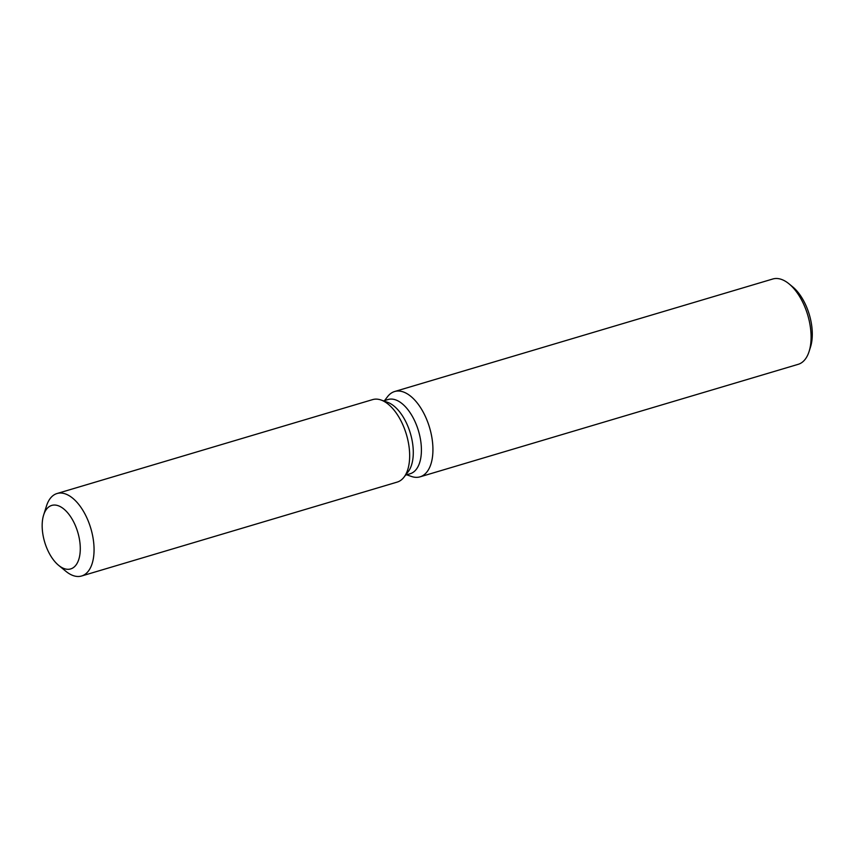 <?xml version="1.0" encoding="UTF-8"?>
<svg xmlns="http://www.w3.org/2000/svg" width="855" height="855" viewBox="0 0 855 855"><rect width="100%" height="100%" fill="white"/><g stroke="black" fill="none" stroke-linecap="round" stroke-linejoin="round"><path stroke-width="1.28" d="M71.072 568.799A33.142 17.26 -106.6 0 0 77.655 531.853A33.142 17.26 -106.6 0 0 51.77 505.412A33.142 17.26 -106.6 0 0 51.375 505.54A33.142 17.26 -106.6 0 0 44.791 542.476A33.142 17.26 -106.6 0 0 70.676 568.928A33.142 17.26 -106.6 0 0 71.072 568.799A33.142 17.26 -106.6 0 0 77.655 531.853A33.142 17.26 -106.6 0 0 51.77 505.412A33.142 17.26 -106.6 0 0 51.375 505.54A33.142 17.26 -106.6 0 0 43.637 515.02A33.142 17.26 -106.6 0 0 58.61 565.337A33.142 17.26 -106.6 0 0 70.676 568.928A33.142 17.26 -106.6 0 0 71.072 568.799M396.667 482.241A43.028 22.422 -106.6 0 0 397.714 481.921A43.028 22.422 -106.6 0 0 403.977 477.197L408.166 471.746A38.721 20.178 -106.6 0 0 410.357 433.282A38.721 20.178 -106.6 0 0 387.497 402.278L381.009 400.001A43.028 22.422 -106.6 0 0 372.128 399.777M58.61 565.337L65.921 571.332A43.028 22.422 -106.6 0 0 81.588 576.003L397.19 482.092A43.028 22.422 -106.6 0 0 397.714 481.921A43.028 22.422 -106.6 0 0 403.977 477.197A43.028 22.422 -106.6 0 0 406.403 434.458A43.028 22.422 -106.6 0 0 381.009 400.001A43.028 22.422 -106.6 0 0 372.652 399.606L57.039 493.517A43.028 22.422 -106.6 0 0 56.526 493.688A43.028 22.422 -106.6 0 0 46.48 506L43.637 515.02M405.58 475.113L410.176 473.745A38.721 20.178 -106.6 0 0 410.646 473.585A38.721 20.178 -106.6 0 0 418.341 430.418A38.721 20.178 -106.6 0 0 388.095 399.509L383.489 400.877M406.659 474.792L411.383 476.438A44.513 23.192 -106.6 0 0 420.029 476.844A44.513 23.192 -106.6 0 0 420.564 476.673A44.513 23.192 -106.6 0 0 429.402 427.051A44.513 23.192 -106.6 0 0 394.636 391.515A44.513 23.192 -106.6 0 0 394.102 391.697A44.513 23.192 -106.6 0 0 387.625 396.592L384.568 400.557M420.029 476.844L798.185 364.326A44.513 23.192 -106.6 0 0 798.73 364.155A44.513 23.192 -106.6 0 0 809.119 351.416A44.513 23.192 -106.6 0 0 789.005 283.828A44.513 23.192 -106.6 0 0 772.802 278.997L394.636 391.515M809.119 351.416L810.54 346.906A39.565 20.616 -106.6 0 0 792.66 286.831L789.005 283.828M408.166 471.746L403.977 477.197A43.028 22.422 -106.6 0 0 406.403 434.458A43.028 22.422 -106.6 0 0 381.009 400.001L387.497 402.278M81.588 576.003A43.028 22.422 -106.6 0 0 82.112 575.832A43.028 22.422 -106.6 0 0 90.651 527.866A43.028 22.422 -106.6 0 0 57.039 493.517"/></g></svg>

